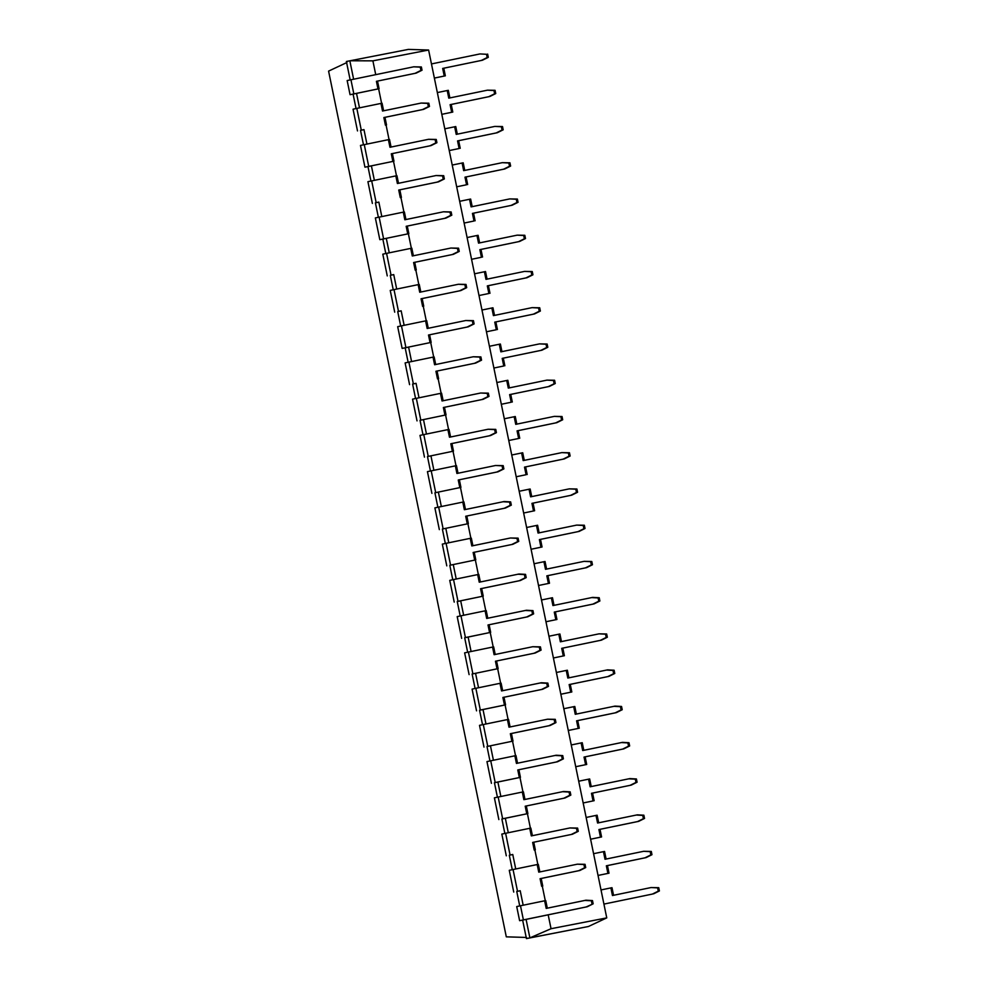 <?xml version="1.0" encoding="UTF-8"?>
<svg xmlns="http://www.w3.org/2000/svg" width="988" height="988" viewBox="0 0 988 988"><rect width="100%" height="100%" fill="white"/><g stroke="black" fill="none" stroke-linecap="round" stroke-linejoin="round"><path stroke-width="1.48" d="M375.724 74.656L372.896 60.848L428.607 50.018L606.756 917.889L551.045 928.72L548.179 914.802M545.277 900.661L542.301 886.174M537.843 864.414L534.866 849.927M530.395 828.179L527.431 813.68M522.961 791.931L519.984 777.433M515.526 755.684L512.55 741.198M508.079 719.437L505.103 704.95M500.644 683.202L497.668 668.703M493.197 646.955L490.221 632.456M485.763 610.708L482.786 596.221M478.328 574.46L475.351 559.974M470.881 538.225L467.904 523.726M463.446 501.978L460.47 487.492M455.999 465.731L453.023 451.244M448.564 429.484L445.588 414.997M441.117 393.249L438.153 378.75M433.683 357.001L430.706 342.515M426.248 320.754L423.272 306.268M418.801 284.519L415.825 270.02M411.366 248.272L408.39 233.773M403.919 212.025L400.943 197.538M396.484 175.778L393.508 161.291M389.05 139.543L386.073 125.044M381.603 103.295L378.626 88.797M606.756 917.889L588.416 926.509L529.877 937.884L526.085 919.359M428.607 50.018L408.365 49.4L346.38 61.491L350.172 79.929M551.045 928.72L529.877 937.884L526.431 938.6L522.64 920.112L587.28 906.737L593.158 903.822L592.479 900.562L585.933 900.216L546.191 908.404L544.635 900.784L520.491 905.774L523.393 919.902L587.28 906.737M372.896 60.848L349.838 60.774L353.618 79.213M359.496 107.853L356.52 93.366M366.943 144.087L363.967 129.601L360.521 130.354L363.485 144.804M370.932 181.051L367.956 166.602L364.943 167.182L368.722 166.392L393.965 161.192L368.561 166.441L371.402 165.848L374.378 180.335M381.813 216.582L378.849 202.095L375.403 202.849L378.367 217.286M385.802 253.533L382.838 239.084L379.824 239.676L407.735 233.897L383.443 238.923L386.283 238.343L389.26 252.829M396.694 289.064L393.73 274.578L390.285 275.331L393.249 289.78M404.141 325.311L401.165 310.825L397.719 311.578L400.683 326.028M408.13 362.263L405.166 347.825L402.141 348.406L430.064 342.626L405.772 347.665L408.6 347.072L411.576 361.559M419.023 397.794L416.047 383.319L412.601 384.06L415.565 398.51M426.458 434.041L423.481 419.554M433.893 470.288L430.929 455.801M441.34 506.535L438.363 492.049M448.774 542.77L445.798 528.296M456.221 579.017L453.245 564.531M463.656 615.265L460.68 600.778M471.091 651.512L468.127 637.025M478.538 687.747L475.561 673.273M485.973 723.994L483.009 709.508M493.42 760.241L490.443 745.755M500.854 796.489L497.878 782.002M508.301 832.723L505.325 818.249M512.278 869.687L509.314 855.238L512.76 854.484L515.736 868.971M523.171 905.218L520.207 890.731L516.761 891.485L519.725 905.934M588.416 926.509L526.431 938.6M377.984 88.92L350.061 94.7L347.159 80.559L413.713 66.814L420.258 67.159L420.937 70.42L415.059 73.334L376.416 81.312L377.984 88.92L379.083 88.71L353.087 94.107L356.051 108.557M516.761 891.485L520.207 890.768M360.521 130.354L363.979 129.638M509.314 855.238L512.772 854.521M504.843 833.44L501.879 818.99L527.876 813.593L526.32 805.973L564.963 798.008L570.829 795.093L570.162 791.833L563.617 791.474L523.875 799.675L522.319 792.055L498.174 797.044L502.645 818.78L527.876 813.593M367.956 166.602L371.414 165.885M375.403 202.849L378.849 202.132M497.409 797.193L494.445 782.755L520.441 777.346L518.873 769.726L557.516 761.76L563.395 758.846L562.728 755.585L556.182 755.24L516.44 763.428L514.871 755.808L490.74 760.797L495.198 782.545L520.441 777.346M486.998 746.508L513.007 741.099L486.998 746.508L489.962 760.958M382.838 239.084L386.296 238.38M390.285 275.331L393.73 274.615M482.527 724.71L479.563 710.261L505.56 704.852L504.004 697.244L542.634 689.266L548.513 686.351L547.846 683.091L541.301 682.745L501.558 690.933L499.99 683.326L475.858 688.303L480.316 710.051L505.56 704.852M397.719 311.578L401.177 310.862M472.116 674.014L498.125 668.617L472.116 674.014L475.08 688.463M467.645 652.216L464.681 637.779L490.678 632.369L489.122 624.749L527.753 616.784L533.631 613.869L532.964 610.609L526.419 610.263L486.676 618.451L485.108 610.831L460.976 615.82L465.434 637.569L490.678 632.369M405.166 347.825L408.612 347.109M412.601 384.06L416.047 383.356M460.21 615.981L457.234 601.531L460.692 600.815L457.926 601.346M420.036 420.308L446.045 414.898L420.036 420.308L423 434.757M449.799 565.284L475.796 559.875L449.799 565.284L452.763 579.734M427.483 456.555L453.48 451.146L427.483 456.555L430.447 471.004M445.329 543.486L442.365 529.037L468.361 523.64L466.805 516.02L505.436 508.054L511.315 505.14L510.648 501.879L504.102 501.534L464.36 509.722L462.792 502.102L463.903 501.892L465.459 509.487M434.918 492.802L460.927 487.393L434.918 492.802L437.882 507.239M486.516 54.278L479.97 53.932L486.516 54.278L487.195 57.539L481.317 60.453L442.673 68.431L444.242 76.039L434.362 78.077M431.46 63.936L479.97 53.932M652.426 894.066L603.915 904.094L652.426 894.066L658.304 891.151L657.638 887.891L651.092 887.545L612.449 895.523L610.893 887.903L601.013 889.941M487.627 54.068L488.294 57.329L482.416 60.231L443.785 68.209L445.341 75.829L444.242 76.039M445.341 75.829L434.362 78.089M613.56 895.289L611.992 887.693L610.893 887.903M449.873 97.923L448.317 90.316L447.218 90.538L448.774 98.145L487.417 90.18L493.963 90.526L494.63 93.786L488.751 96.701L450.12 104.666L451.677 112.286L441.809 114.324M437.338 92.576L447.218 90.538M607.916 873.404L598.036 875.442L609.016 873.194L607.916 873.404L606.348 865.797L607.459 865.587L609.016 873.194M487.417 90.18L495.062 90.303L495.741 93.564L489.863 96.478L451.22 104.456L452.788 112.064L451.677 112.286M452.788 112.064L441.809 114.336M593.578 853.694L603.446 851.656L605.014 859.276L643.657 851.298L650.203 851.644L650.87 854.904L644.991 857.819L606.348 865.797M606.113 859.041L604.557 851.446L603.446 851.656M444.785 128.823L454.653 126.785L456.221 134.393L494.852 126.415L501.398 126.773L502.077 130.033L496.198 132.935L457.555 140.913L459.124 148.521L449.244 150.559L459.124 148.521M457.321 134.17L455.764 126.563L454.653 126.785M586.143 817.459L596.011 815.421L597.579 823.029L637.322 814.841L643.867 815.186L644.534 818.447L638.656 821.361L600.012 829.34L601.581 836.947L590.602 839.22M601.581 836.947L590.602 839.207M598.679 822.806L597.11 815.199L596.011 815.421M464.755 170.405L463.199 162.81L462.1 163.02L463.656 170.64L502.299 162.662L508.845 163.008L509.512 166.268L503.633 169.183L464.99 177.161L466.558 184.768L456.678 186.806L466.558 184.768M452.22 165.058L462.1 163.02M578.696 781.212L588.576 779.174L590.132 786.781L629.875 778.593L636.42 778.952L637.087 782.212L631.221 785.114L592.578 793.092L594.134 800.7L583.167 802.972M594.134 800.7L583.167 802.96M591.232 786.559L589.675 778.964L588.576 779.174M472.202 206.653L470.634 199.057L469.535 199.267L471.091 206.875L509.734 198.909L516.279 199.255L516.946 202.515L511.08 205.43L472.437 213.396L473.993 221.016L464.125 223.053L473.993 221.016M459.655 201.305L469.535 199.267M571.262 744.964L581.129 742.927L582.698 750.547L622.44 742.359L628.986 742.704L629.652 745.965L623.774 748.879L585.143 756.845L586.699 764.465L575.72 766.725M586.699 764.465L575.72 766.713M583.797 750.312L582.241 742.717L581.129 742.927M479.637 242.9L478.081 235.292L476.969 235.514L478.538 243.122L517.181 235.156L523.726 235.502L524.393 238.763L518.515 241.677L479.872 249.643L481.44 257.263L471.56 259.301L481.44 257.263M467.102 237.552L476.969 235.514M563.815 708.717L573.695 706.692L575.251 714.299L614.993 706.111L621.538 706.457L622.218 709.717L616.339 712.632L577.696 720.61L579.264 728.218L568.285 730.465M579.264 728.218L568.285 730.478M576.362 714.077L574.794 706.469L573.695 706.692M487.084 279.147L485.516 271.539L484.416 271.762L485.973 279.369L524.616 271.391L531.161 271.737L531.828 274.997L525.949 277.912L487.319 285.89L488.875 293.498L479.007 295.536L488.875 293.498M474.536 273.8L484.416 271.762M556.38 672.482L566.248 670.444L567.816 678.052L607.558 669.864L614.104 670.21L614.771 673.47L608.892 676.385L570.261 684.363L571.817 691.971L560.851 694.243M571.817 691.971L560.838 694.231M568.915 677.83L567.359 670.222L566.248 670.444M494.519 315.382L492.963 307.787L491.851 307.997L493.42 315.617L532.05 307.639L538.596 307.984L539.275 311.245L533.397 314.159L494.753 322.137L496.322 329.745L486.442 331.783L496.322 329.745M481.983 310.034L491.851 307.997M563.271 655.946L553.404 657.983L564.383 655.723L563.271 655.946L561.715 648.326L562.814 648.116L564.383 655.723M548.933 636.235L558.813 634.197L560.369 641.805L599.012 633.839L605.558 634.185L606.224 637.445L600.358 640.36L561.715 648.326M561.48 641.583L559.912 633.987L558.813 634.197M489.418 346.282L499.298 344.244L500.854 351.851L539.497 343.886L546.043 344.232L546.71 347.492L540.831 350.407L502.2 358.372L503.757 365.992L493.889 368.03L503.757 365.992M501.953 351.629L500.397 344.034L499.298 344.244M541.498 599.988L551.378 597.95L552.934 605.57L592.677 597.382L599.222 597.728L599.889 600.988L594.023 603.903L555.38 611.868L556.936 619.488L545.969 621.748M556.936 619.488L545.956 621.736M554.033 605.335L552.477 597.74L551.378 597.95M496.865 382.529L506.733 380.491L508.301 388.099L546.932 380.133L553.478 380.479L554.144 383.739L548.278 386.654L509.635 394.62L511.191 402.24L501.324 404.277L511.191 402.24M509.4 387.876L507.832 380.269L506.733 380.491M549.501 583.241L538.522 585.501L549.501 583.241L547.932 575.634L546.833 575.843L548.402 583.451M534.063 563.753L543.931 561.715L545.5 569.323L584.13 561.345L590.676 561.69L591.355 564.951L585.476 567.865L546.833 575.843M546.599 569.1L545.043 561.493L543.931 561.715M504.3 418.776L514.168 416.738L515.736 424.346L554.379 416.368L560.925 416.714L561.592 419.974L555.713 422.889L517.07 430.867L518.638 438.474L508.758 440.512L518.638 438.474M516.835 424.124L515.279 416.516L514.168 416.738M540.955 547.216L531.087 549.254L542.066 546.994L540.955 547.216L539.399 539.596L540.498 539.386L542.066 546.994M539.152 532.853L537.596 525.246L536.496 525.468L538.052 533.075L576.696 525.097L583.241 525.455L583.908 528.716L578.029 531.63L539.399 539.596M526.616 527.506L536.496 525.468M524.282 460.359L522.714 452.763L521.615 452.973L523.171 460.593L561.814 452.615L568.359 452.961L569.026 456.221L563.148 459.136L524.517 467.114L526.073 474.722L516.205 476.759L526.073 474.722M511.735 455.011L521.615 452.973M534.619 510.747L523.64 513.019L534.619 510.747L533.063 503.139L531.952 503.349L533.52 510.969M531.717 496.606L530.161 489.011L529.049 489.221L530.618 496.828L569.249 488.862L575.794 489.208L576.473 492.469L570.595 495.383L531.952 503.349M519.182 491.258L529.049 489.221M520.491 905.774L516.712 906.564L519.614 920.693L522.64 920.112M519.614 920.693L523.393 919.902M413.713 66.814L421.37 66.949L422.037 70.21L416.158 73.124L377.527 81.09L379.083 88.71M544.635 900.784L545.734 900.574L547.303 908.17M350.061 94.7L353.087 94.107M357.508 130.935L353.037 109.199L356.816 108.396L361.287 130.144M385.419 125.167L383.863 117.547L422.494 109.582L428.372 106.667L427.705 103.407L421.16 103.061L382.517 111.027L380.96 103.419L382.06 103.209L383.616 110.804M380.96 103.419L356.816 108.396M513.735 892.065L509.277 870.317L513.056 869.526L517.514 891.275M541.659 886.285L540.09 878.678L578.733 870.7L584.612 867.797L583.945 864.537L577.4 864.179L538.756 872.157L537.188 864.549L513.056 869.526M537.188 864.549L538.299 864.327L539.856 871.935M364.943 167.182L360.472 145.434L364.263 144.643L368.722 166.392M392.854 161.415L391.297 153.795L429.941 145.816L435.807 142.914L435.14 139.654L428.594 139.296L389.964 147.274L388.395 139.666L364.263 144.643M388.395 139.666L389.494 139.444L391.063 147.051M506.301 855.818L501.83 834.082L505.621 833.279L510.08 855.028M534.212 850.051L532.656 842.431L571.299 834.465L577.165 831.55L576.498 828.29L569.953 827.944L531.309 835.91L529.753 828.302L505.621 833.279M529.753 828.302L530.852 828.092L532.421 835.687M501.879 818.99L502.645 818.78M372.377 203.429L367.919 181.681L371.698 180.89L376.156 202.639M400.301 197.649L398.732 190.042L437.375 182.064L443.254 179.149L442.587 175.889L436.041 175.543L397.398 183.521L395.83 175.901L396.941 175.691L398.497 183.286M395.83 175.901L371.698 180.89M498.854 819.583L494.395 797.835L498.174 797.044M522.319 792.055L523.418 791.845L524.974 799.44M494.445 782.755L495.198 782.545M379.824 239.676L375.354 217.928L379.133 217.138L383.603 238.874M407.735 233.897L406.179 226.289L444.81 218.311L450.689 215.396L450.022 212.136L443.476 211.79L404.833 219.768L403.277 212.148L404.376 211.938L405.945 219.534M403.277 212.148L379.133 217.138M491.419 783.336L486.961 761.587L490.74 760.797M514.871 755.808L515.983 755.598L517.539 763.193M387.259 275.911L382.801 254.175L386.58 253.373L391.038 275.121M415.182 270.144L413.614 262.524L452.257 254.558L458.136 251.644L457.469 248.383L450.911 248.037L412.28 256.003L410.712 248.396L411.823 248.186L413.379 255.781M410.712 248.396L386.58 253.373M483.984 747.089L479.513 725.34L483.293 724.55L487.763 746.298M511.895 741.321L510.339 733.701L548.97 725.723L554.848 722.821L554.182 719.56L547.636 719.202L508.993 727.18L507.437 719.573L483.293 724.55M507.437 719.573L508.536 719.35L510.092 726.958M479.563 710.261L480.316 710.051M394.706 312.159L390.235 290.41L394.014 289.62L398.485 311.368M422.617 306.391L421.061 298.771L459.692 290.793L465.57 287.891L464.903 284.63L458.358 284.272L419.715 292.25L418.159 284.643L419.258 284.421L420.814 292.028M418.159 284.643L394.014 289.62M476.537 710.841L472.079 689.105L475.858 688.303M499.99 683.326L501.101 683.116L502.657 690.711M402.141 348.406L397.682 326.658L401.461 325.867L405.92 347.615M430.064 342.626L428.496 335.018L467.139 327.04L473.017 324.126L472.338 320.865L465.793 320.52L427.162 328.498L425.593 320.878L426.705 320.668L428.261 328.263M425.593 320.878L401.461 325.867M469.102 674.606L464.632 652.858L468.411 652.068L472.882 673.804M497.013 668.827L495.457 661.219L534.088 653.241L539.967 650.326L539.3 647.066L532.754 646.72L494.111 654.698L492.555 647.078L468.411 652.068M492.555 647.078L493.654 646.868L495.223 654.464M464.681 637.779L465.434 637.569M409.575 384.653L405.117 362.905L408.896 362.114L413.367 383.85M437.499 378.873L435.93 371.266L474.573 363.288L480.452 360.373L479.785 357.113L473.24 356.767L434.596 364.745L433.04 357.125L408.896 362.114M433.04 357.125L434.14 356.915L435.696 364.51M461.655 638.359L457.197 616.611L460.976 615.82M485.108 610.831L486.22 610.621L487.776 618.216M457.234 601.531L483.243 596.122L481.675 588.515L520.318 580.536L526.196 577.622L525.53 574.361L518.984 574.016L479.242 582.204L477.673 574.596L453.541 579.573L458 601.322M483.243 596.122L457.926 601.359M417.022 420.888L412.552 399.152L416.331 398.349L420.802 420.098M444.933 415.121L443.377 407.501L482.021 399.535L487.887 396.62L487.22 393.36L480.674 393.014L442.031 400.98L440.475 393.372L416.331 398.349M440.475 393.372L441.574 393.162L443.143 400.758M454.221 602.112L449.75 580.364L453.541 579.573M477.673 574.596L478.772 574.374L480.341 581.981M424.457 457.135L419.999 435.387L423.778 434.596L428.236 456.345M452.381 451.368L450.812 443.748L489.455 435.77L495.334 432.868L494.667 429.607L488.121 429.249L449.478 437.227L447.91 429.619L423.778 434.596M447.91 429.619L449.021 429.397L450.577 437.005M446.786 565.865L442.315 544.129L446.094 543.326L450.565 565.074M474.697 560.097L473.141 552.477L511.772 544.512L517.65 541.597L516.983 538.337L510.438 537.991L471.795 545.956L470.239 538.349L471.338 538.139L472.894 545.734M470.239 538.349L446.094 543.326M442.365 529.037L468.361 523.64M431.904 493.383L427.434 471.634L431.213 470.844L435.683 492.592M459.815 487.603L458.259 479.995L496.89 472.017L502.769 469.102L502.102 465.842L495.556 465.496L456.913 473.474L455.357 465.854L456.456 465.644L458.024 473.24M455.357 465.854L431.213 470.844M439.339 529.63L434.881 507.881L438.66 507.091L443.118 528.827M462.792 502.102L438.66 507.091M653.537 893.856L659.416 890.941L658.737 887.681L651.092 887.545M659.416 890.941L658.304 891.151M443.785 68.209L442.673 68.431M643.657 851.298L651.302 851.434L651.969 854.694L646.09 857.609L607.459 865.587M451.22 104.456L450.12 104.666M494.852 126.415L502.509 126.55L503.176 129.811L497.297 132.725L458.654 140.704L460.223 148.311M636.21 815.051L642.756 815.409L643.423 818.669L637.556 821.571L598.913 829.55L600.469 837.169M600.012 829.34L598.913 829.55M458.654 140.704L457.555 140.913M502.299 162.662L509.944 162.798L510.611 166.058L504.745 168.973L466.101 176.938L467.657 184.558M628.776 778.816L635.321 779.162L635.988 782.422L630.109 785.337L591.479 793.302L593.035 800.922M592.578 793.092L591.479 793.302M466.101 176.938L464.99 177.161M509.734 198.909L517.391 199.045L518.058 202.305L512.179 205.208L473.536 213.186L475.105 220.806M621.329 742.568L627.874 742.914L628.553 746.175L622.675 749.089L584.032 757.067L585.6 764.675M585.143 756.845L584.032 757.067M473.536 213.186L472.437 213.396M517.181 235.156L524.826 235.28L525.493 238.54L519.614 241.455L480.983 249.433L482.539 257.041M577.696 720.61L576.597 720.82L578.153 728.428M613.894 706.321L620.439 706.667L621.106 709.927L615.228 712.842L576.597 720.82M480.983 249.433L479.872 249.643M524.616 271.391L532.26 271.527L532.94 274.788L527.061 277.702L488.418 285.68L489.986 293.288M606.459 670.074L613.005 670.432L613.672 673.693L607.793 676.607L569.15 684.573L570.718 692.193M570.261 684.363L569.15 684.573M488.418 285.68L487.319 285.89M532.05 307.639L539.707 307.774L540.374 311.035L534.496 313.949L495.865 321.915L497.421 329.535M599.012 633.839L606.669 633.975L607.336 637.235L601.457 640.138L562.814 648.116M495.865 321.915L494.753 322.137M539.497 343.886L547.142 344.022L547.809 347.282L541.943 350.184L503.3 358.162L504.856 365.77M591.577 597.592L598.123 597.938L598.79 601.198L592.911 604.113L554.268 612.091L555.836 619.698M555.38 611.868L554.268 612.091M503.3 358.162L502.2 358.372M546.932 380.133L554.589 380.257L555.256 383.517L549.377 386.432L510.734 394.41L512.303 402.017M584.13 561.345L591.787 561.48L592.454 564.741L586.576 567.655L547.932 575.634M510.734 394.41L509.635 394.62M554.379 416.368L562.024 416.504L562.691 419.764L556.812 422.679L518.181 430.657L519.737 438.264M576.696 525.097L584.34 525.233L585.019 528.494L579.141 531.408L540.498 539.386M518.181 430.657L517.07 430.867M561.814 452.615L569.459 452.751L570.138 456.011L564.259 458.926L525.616 466.892L527.184 474.512M569.249 488.862L576.906 488.998L577.572 492.259L571.694 495.161L533.063 503.139M525.616 466.892L524.517 467.114M526.542 937.464L506.301 936.846L328.584 71.111L346.936 62.503M586.168 906.947L593.158 903.822M592.047 904.032L591.38 900.772L584.834 900.426M420.258 67.159L421.37 66.949M376.416 81.312L377.527 81.09M542.758 886.075L541.202 878.468L579.833 870.49L585.711 867.575L585.044 864.315L577.4 864.179M540.09 878.678L541.202 878.468M386.518 124.945L384.962 117.337L423.605 109.359L429.471 106.457L428.804 103.197L421.16 103.061M383.863 117.547L384.962 117.337M535.323 849.828L533.755 842.221L572.398 834.243L578.276 831.328L577.61 828.068L569.953 827.944M532.656 842.431L533.755 842.221M393.965 161.192L392.397 153.585L431.04 145.607L436.918 142.692L436.251 139.432L428.594 139.296M391.297 153.795L392.397 153.585M526.777 813.803L525.208 806.196L563.852 798.218L569.73 795.303L569.063 792.043L562.518 791.697M525.208 806.196L526.32 805.973M401.4 197.439L399.844 189.832L438.474 181.854L444.353 178.939L443.686 175.679L436.041 175.543M398.732 190.042L399.844 189.832M519.342 777.556L517.774 769.948L556.417 761.97L562.296 759.056L561.616 755.795L555.071 755.45M517.774 769.948L518.873 769.726M408.847 233.687L407.278 226.067L445.921 218.101L451.8 215.186L451.133 211.926L443.476 211.79M406.179 226.289L407.278 226.067M513.007 741.099L511.438 733.491L550.081 725.513L555.96 722.599L555.281 719.338L547.636 719.202M510.339 733.701L511.438 733.491M416.281 269.922L414.725 262.314L453.356 254.336L459.235 251.434L458.568 248.173L450.911 248.037M413.614 262.524L414.725 262.314M504.46 705.074L502.892 697.454L541.535 689.488L547.414 686.574L546.747 683.313L540.189 682.967M502.892 697.454L504.004 697.244M423.729 306.169L422.16 298.561L460.803 290.583L466.682 287.669L466.003 284.408L458.358 284.272M421.061 298.771L422.16 298.561M498.125 668.617L496.556 660.997L535.2 653.031L541.078 650.116L540.411 646.856L532.754 646.72M495.457 661.219L496.556 660.997M431.163 342.416L429.595 334.796L468.238 326.83L474.117 323.916L473.45 320.655L465.793 320.52M428.496 335.018L429.595 334.796M489.579 632.579L488.01 624.972L526.653 616.994L532.532 614.079L531.865 610.819L525.32 610.473M488.01 624.972L489.122 624.749M438.598 378.663L437.042 371.043L475.685 363.078L481.551 360.163L480.884 356.903L473.24 356.767M435.93 371.266L437.042 371.043M482.132 596.344L480.576 588.725L519.219 580.746L525.085 577.844L524.418 574.584L517.873 574.226M480.576 588.725L481.675 588.515M446.045 414.898L444.476 407.291L483.12 399.313L488.998 396.41L488.331 393.138L480.674 393.014M443.377 407.501L444.476 407.291M475.796 559.875L474.24 552.267L512.883 544.289L518.749 541.375L518.083 538.114L510.438 537.991M473.141 552.477L474.24 552.267M453.48 451.146L451.924 443.538L490.554 435.56L496.433 432.645L495.766 429.385L488.121 429.249M450.812 443.748L451.924 443.538M467.262 523.85L465.694 516.242L504.337 508.264L510.216 505.35L509.536 502.089L502.991 501.743M465.694 516.242L466.805 516.02M460.927 487.393L459.358 479.773L498.001 471.807L503.88 468.892L503.201 465.632L495.556 465.496M458.259 479.995L459.358 479.773M488.294 57.329L487.195 57.539M482.416 60.231L481.317 60.453M658.737 887.681L657.638 887.891M495.062 90.303L493.963 90.526M489.863 96.478L488.751 96.701M495.741 93.564L494.63 93.786M651.302 851.434L650.203 851.644M646.09 857.609L644.991 857.819M651.969 854.694L650.87 854.904M502.509 126.55L501.398 126.773M497.297 132.725L496.198 132.935M503.176 129.811L502.077 130.033M643.867 815.186L642.756 815.409M638.656 821.361L637.556 821.571M644.534 818.447L643.423 818.669M509.944 162.798L508.845 163.008M504.745 168.973L503.633 169.183M510.611 166.058L509.512 166.268M636.42 778.952L635.321 779.162M631.221 785.114L630.109 785.337M637.087 782.212L635.988 782.422M517.391 199.045L516.279 199.255M512.179 205.208L511.08 205.43M518.058 202.305L516.946 202.515M628.986 742.704L627.874 742.914M623.774 748.879L622.675 749.089M629.652 745.965L628.553 746.175M524.826 235.28L523.726 235.502M519.614 241.455L518.515 241.677M525.493 238.54L524.393 238.763M621.538 706.457L620.439 706.667M616.339 712.632L615.228 712.842M622.218 709.717L621.106 709.927M532.26 271.527L531.161 271.737M527.061 277.702L525.949 277.912M532.94 274.788L531.828 274.997M614.104 670.21L613.005 670.432M608.892 676.385L607.793 676.607M614.771 673.47L613.672 673.693M539.707 307.774L538.596 307.984M534.496 313.949L533.397 314.159M540.374 311.035L539.275 311.245M606.669 633.975L605.558 634.185M601.457 640.138L600.358 640.36M607.336 637.235L606.224 637.445M547.142 344.022L546.043 344.232M541.943 350.184L540.831 350.407M547.809 347.282L546.71 347.492M599.222 597.728L598.123 597.938M594.023 603.903L592.911 604.113M599.889 600.988L598.79 601.198M554.589 380.257L553.478 380.479M549.377 386.432L548.278 386.654M555.256 383.517L554.144 383.739M591.787 561.48L590.676 561.69M586.576 567.655L585.476 567.865M592.454 564.741L591.355 564.951M562.024 416.504L560.925 416.714M556.812 422.679L555.713 422.889M562.691 419.764L561.592 419.974M584.34 525.233L583.241 525.455M579.141 531.408L578.029 531.63M585.019 528.494L583.908 528.716M569.459 452.751L568.359 452.961M564.259 458.926L563.148 459.136M570.138 456.011L569.026 456.221M576.906 488.998L575.794 489.208M571.694 495.161L570.595 495.383M577.572 492.259L576.473 492.469M591.38 900.772L592.479 900.562M420.937 70.42L422.037 70.21M415.059 73.334L416.158 73.124M578.733 870.7L579.833 870.49M584.612 867.797L585.711 867.575M583.945 864.537L585.044 864.315M422.494 109.582L423.605 109.359M428.372 106.667L429.471 106.457M427.705 103.407L428.804 103.197M571.299 834.465L572.398 834.243M577.165 831.55L578.276 831.328M576.498 828.29L577.61 828.068M429.941 145.816L431.04 145.607M435.807 142.914L436.918 142.692M435.14 139.654L436.251 139.432M563.852 798.218L564.963 798.008M569.73 795.303L570.829 795.093M569.063 792.043L570.162 791.833M437.375 182.064L438.474 181.854M443.254 179.149L444.353 178.939M442.587 175.889L443.686 175.679M556.417 761.97L557.516 761.76M562.296 759.056L563.395 758.846M561.616 755.795L562.728 755.585M444.81 218.311L445.921 218.101M450.689 215.396L451.8 215.186M450.022 212.136L451.133 211.926M548.97 725.723L550.081 725.513M554.848 722.821L555.96 722.599M554.182 719.56L555.281 719.338M452.257 254.558L453.356 254.336M458.136 251.644L459.235 251.434M457.469 248.383L458.568 248.173M541.535 689.488L542.634 689.266M547.414 686.574L548.513 686.351M546.747 683.313L547.846 683.091M459.692 290.793L460.803 290.583M465.57 287.891L466.682 287.669M464.903 284.63L466.003 284.408M534.088 653.241L535.2 653.031M539.967 650.326L541.078 650.116M539.3 647.066L540.411 646.856M467.139 327.04L468.238 326.83M473.017 324.126L474.117 323.916M472.338 320.865L473.45 320.655M526.653 616.994L527.753 616.784M532.532 614.079L533.631 613.869M531.865 610.819L532.964 610.609M474.573 363.288L475.685 363.078M480.452 360.373L481.551 360.163M479.785 357.113L480.884 356.903M519.219 580.746L520.318 580.536M525.085 577.844L526.196 577.622M524.418 574.584L525.53 574.361M482.021 399.535L483.12 399.313M487.887 396.62L488.998 396.41M487.22 393.36L488.331 393.138M511.772 544.512L512.883 544.289M517.65 541.597L518.749 541.375M516.983 538.337L518.083 538.114M489.455 435.77L490.554 435.56M495.334 432.868L496.433 432.645M494.667 429.607L495.766 429.385M504.337 508.264L505.436 508.054M510.216 505.35L511.315 505.14M509.536 502.089L510.648 501.879M496.89 472.017L498.001 471.807M502.769 469.102L503.88 468.892M502.102 465.842L503.201 465.632M350.938 79.769L353.84 93.897"/></g></svg>

